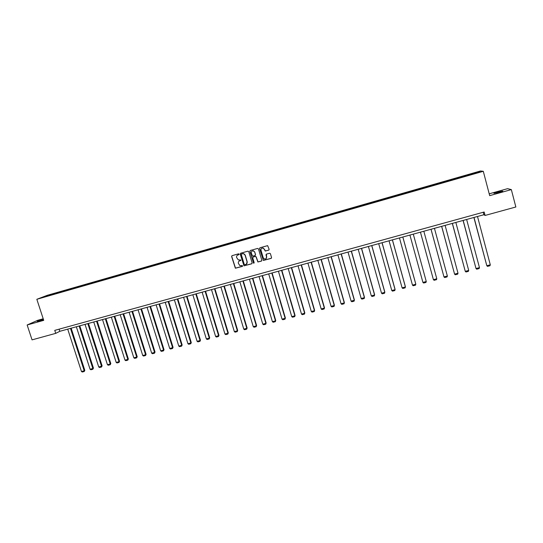 <?xml version="1.0" encoding="UTF-8"?>
<svg xmlns="http://www.w3.org/2000/svg" width="543" height="543" viewBox="0 0 543 543"><rect width="100%" height="100%" fill="white"/><g stroke="black" fill="none" stroke-linecap="round" stroke-linejoin="round"><path stroke-width="0.81" d="M239.151 254.138L238.587 253.819L232.037 255.672L231.61 256.479L235.363 268.215L242.341 266.416L242.361 265.554L239.925 265.703L238.377 263.369C238.133 262.12 238.587 261.258 239.748 260.803L240.902 260.002L238.282 259.887L236.626 257.518C236.381 256.262 236.843 255.4 238.004 254.939L239.151 254.138M497.748 192.059L493.92 193.335L498.915 192.412L502.757 191.129L497.748 192.059M43.372 319.277L37.223 321.354L43.494 319.657M268.697 250.153L269.138 249.339L267.645 245.646L259.982 247.757L259.547 248.572L263.389 260.45L271.12 258.387L271.561 257.572L270.421 253.696L269.606 253.242L266.437 254.131L265.995 254.939L266.565 256.859C266.701 258.387 266.016 259.113 264.495 259.031L263.219 257.796L261 250.275C260.837 248.83 261.475 248.09 262.914 248.063L264.346 249.332L265.242 251.063L268.941 250.024M43.209 318.768L37.759 320.295L27.15 324.986L43.725 320.35L36.836 299.295L483.297 171.303L489.684 195.65L511.336 189.595L515.85 206.998L485.082 215.449L484.173 212.008L54.755 330.368L55.732 333.361L59.791 331.318L483.894 214.729L485.082 215.449M27.15 324.986L32.051 339.864L55.732 333.361M248.762 251.619L247.954 251.165L240.644 253.235L240.21 254.043L243.997 265.826L251.708 263.803L252.142 263.002L248.762 251.619M250.289 250.506L257.64 248.422L258.454 248.884L261.821 260.294L261.387 261.102L257.877 261.977L256.058 256.907L255.251 256.445L253.167 257.036L252.733 257.837L254.151 262.642L253.588 263.199L249.855 251.314L250.289 250.506M36.836 299.295L47.248 295.317L480.474 170.984L483.297 171.303M466.946 175.762L466.776 175.131L46.06 295.949L41.804 297.578L50.261 295.249L413.386 191.122M466.776 175.131L478.953 171.744L480.08 171.887L413.359 191.021M462.948 176.801L462.806 176.38M456.276 178.823L456.106 178.301M452.068 179.916L451.925 179.502M445.436 181.932L445.267 181.41M441.249 183.018L441.12 182.597M434.658 185.02L434.495 184.498M430.497 186.106L430.368 185.686M423.94 188.095L423.791 187.573M419.807 189.168L419.685 188.747M413.291 191.15L413.142 190.627M409.184 192.215L409.062 191.794M402.675 194.082L402.56 193.661M398.643 195.351L398.508 194.828M392.148 197.102L392.039 196.681M388.136 198.365L388.007 197.835M381.681 200.102L381.58 199.681M377.697 201.358L377.568 200.835M371.276 203.089L371.174 202.668M367.312 204.338L367.19 203.808M360.925 206.055L360.837 205.634M356.989 207.297L356.873 206.768M350.642 209.007L350.554 208.587M346.719 210.236L346.617 209.713M340.413 211.94L340.332 211.519M336.517 213.168L336.416 212.639M330.246 214.852L330.171 214.431M326.37 216.073L326.275 215.551M320.132 217.757L320.065 217.329M316.277 218.965L316.189 218.442M310.08 220.634L310.012 220.214M306.245 221.843L306.164 221.32M300.082 223.506L300.021 223.085M296.268 224.707L296.193 224.178M290.145 226.356L290.084 225.936M286.351 227.551L286.283 227.022M280.263 229.187L280.208 228.766M276.489 230.381L276.421 229.852M270.434 232.01L270.387 231.583M266.681 233.191L266.62 232.662M260.66 234.814L260.62 234.386M256.927 235.988L256.873 235.458M250.941 237.596L250.9 237.176M247.228 238.771L247.18 238.241M241.275 240.366L241.241 239.945M237.583 241.533L237.542 241.011M231.664 243.128L231.637 242.701M227.992 244.282L227.958 243.759M222.107 245.864L222.08 245.443M218.456 247.017L218.422 246.495M212.605 248.592L212.584 248.171M208.967 249.739L208.946 249.21M203.15 251.3L203.136 250.88M199.532 252.447L199.519 251.918M193.756 253.995L193.742 253.574M190.152 255.135L190.138 254.606M184.403 256.676L184.396 256.255M180.826 257.81L180.812 257.28M175.104 259.344L175.104 258.923M171.547 260.47L171.54 259.941M165.859 261.998L165.859 261.577M162.316 263.104L162.316 262.588M156.662 264.638L156.669 264.21M153.14 265.717L153.146 265.222M147.52 267.258L147.526 266.837M144.01 268.317L144.024 267.842M138.417 269.864L138.431 269.443M134.935 270.903L134.949 270.441M129.37 272.464L129.39 272.036M125.901 273.475L125.922 273.034M120.37 275.043L120.39 274.622M116.921 276.034L116.942 275.606M111.424 277.609L111.444 277.188M107.989 278.593L108.016 278.172M102.518 280.161L102.546 279.74M99.104 281.138L99.138 280.717M93.661 282.699L93.695 282.279M90.267 283.677L90.301 283.249M84.851 285.231L84.891 284.803M81.477 286.195L81.511 285.774M76.095 287.742L76.129 287.315M72.735 288.706L72.776 288.279M67.38 290.24L67.42 289.819M64.033 291.197L64.081 290.776M58.705 292.725L58.753 292.304M55.386 293.682L55.434 293.254M511.336 189.595L507.583 188.672L489.202 193.824M478.682 172.287L478.953 171.744M467.184 175.694L467 175.172M59.092 329.167L59.791 331.318M483.25 212.265L483.894 214.729M56.567 293.342L56.418 292.881M65.194 290.865L65.038 290.403M73.862 288.381L73.712 287.912M82.577 285.883L82.427 285.414M91.346 283.365L91.19 282.896M100.156 280.84L100.007 280.371M109.007 278.301L108.858 277.826M117.912 275.749L117.763 275.274M126.865 273.177L126.716 272.701M135.865 270.597L135.723 270.122M144.92 268.004L144.771 267.523M154.015 265.391L153.866 264.916M163.165 262.771L163.015 262.289M172.362 260.131L172.212 259.649M181.613 257.497L181.464 256.995M190.919 254.85L190.763 254.328M200.279 252.196L200.109 251.647M209.686 249.529L209.51 248.952M219.141 246.821L218.965 246.237M228.644 244.099L228.467 243.508M238.201 241.357L238.024 240.766M247.812 238.601L247.635 238.01M257.477 235.832L257.301 235.234M267.197 233.042L267.02 232.445M276.971 230.239L276.794 229.641M286.799 227.422L286.623 226.825M296.682 224.585L296.505 223.987M306.619 221.741L306.449 221.137M316.617 218.87L316.44 218.266M326.669 215.992L326.492 215.381M336.775 213.087L336.606 212.483M346.943 210.175L346.773 209.564M357.172 207.243L357.002 206.632M367.455 204.29L367.285 203.679M377.799 201.324L377.629 200.706M388.204 198.344L388.035 197.727M398.671 195.344L398.501 194.72M413.264 191.156L413.094 190.532M423.873 188.116L423.703 187.491M434.549 185.054L434.38 184.43M445.28 181.98L445.111 181.348M456.079 178.878L455.916 178.247M239.015 254.613L237.603 255.101M239.293 260.993L240.773 260.464M231.97 255.692L231.752 256.398L235.499 268.12L242.531 266.308M240.563 253.262L240.345 253.961L244.126 265.737L251.959 263.667M241.587 253.927L241.282 254.491L244.248 264.455L245.714 264.522C246.875 264.068 247.336 263.206 247.092 261.95L245.069 255.135L243.542 253.662L241.554 253.941M246.359 264.203L247.092 261.95M241.716 253.846L243.671 253.581L245.198 255.054L247.221 261.869M253.052 257.077L255.373 256.364L256.181 256.825L258 261.889L261.645 260.959M250.194 250.54L249.977 251.239L253.405 262.798L254.043 263.09M254.64 252.108L253.276 250.852C251.809 250.839 251.151 251.572 251.307 253.045L252.57 256.153L254.986 255.563L255.42 254.755L254.762 252.027L253.405 250.778L252.108 251.036M255.224 255.434L255.42 254.755M254.762 252.027L255.543 254.674M261.774 248.273L263.029 247.988L264.461 249.257L265.351 250.981L268.812 250.079M266.002 258.712L266.565 256.859M266.301 254.185L266.674 256.778M259.88 247.798L259.663 248.497L263.498 260.362L271.385 258.23M70.481 328.379L84.206 370.774L81.45 371.493L67.719 329.139M84.817 370.367L84.226 371.514L84.206 370.774L84.817 370.367L71.167 328.189M84.226 371.514L82.292 372.016L81.45 371.493M79.122 326.004L92.839 368.521L90.07 369.24L76.346 326.764M93.437 368.113L92.846 369.26L92.839 368.521L93.437 368.113L79.794 325.82M92.846 369.26L90.912 369.769L90.07 369.24M87.817 323.614L101.521 366.253L98.731 366.98L85.027 324.381M102.098 365.853L101.521 367L102.098 365.853L88.475 323.431M101.521 367L99.566 367.509L98.731 366.98M96.552 321.212L110.243 363.98L107.439 364.713L93.749 321.979M110.806 363.579L110.236 364.733L110.806 363.579L97.19 321.035M110.236 364.733L108.274 365.242L107.439 364.713M105.335 318.795L119.012 361.692L116.195 362.425L102.518 319.569M119.555 361.299L118.998 362.446L119.555 361.299L105.96 318.626M118.998 362.446L117.023 362.962L116.195 362.425M114.166 316.365L127.822 359.391L124.992 360.131L111.335 317.146M128.358 358.998L127.802 360.152L128.358 358.998L114.777 316.202M127.802 360.152L125.82 360.667L124.992 360.131M123.044 313.929L136.687 357.077L133.843 357.823L120.193 314.709M137.203 356.69L136.66 357.844L137.203 356.69L123.634 313.766M136.66 357.844L134.664 358.36L133.843 357.823M131.969 311.472L145.599 354.755L142.734 355.502L129.105 312.259M146.094 354.369L145.558 355.522L146.094 354.369L132.546 311.315M145.558 355.522L143.556 356.045L142.734 355.502M140.942 309.008L154.551 352.421L151.673 353.167L138.065 309.802M155.033 352.04L154.511 353.188L155.033 352.04L141.499 308.852M154.511 353.188L152.495 353.71L151.673 353.167M149.963 306.53L163.558 350.065L160.667 350.826L147.065 307.324M164.027 349.692L163.504 350.846L164.027 349.692L150.506 306.381M163.504 350.846L161.481 351.369L160.667 350.826M159.031 304.032L172.606 347.703L169.701 348.463L156.119 304.833M173.061 347.337L172.552 348.484L173.061 347.337L159.561 303.89M172.552 348.484L170.516 349.013L169.701 348.463M168.154 301.528L181.708 345.334L178.79 346.095L165.221 302.336M182.143 344.961L181.64 346.115L182.143 344.961L168.663 301.385M181.64 346.115L179.597 346.644L178.79 346.095M177.323 299.01L190.858 342.945L187.926 343.712L174.378 299.817M191.279 342.579L190.783 343.733L191.279 342.579L177.812 298.874M190.783 343.733L188.733 344.269L187.926 343.712M186.541 296.471L200.062 340.542L197.109 341.316L183.582 297.286M200.455 340.183L199.98 341.337L200.455 340.183L187.009 296.342M199.98 341.337L197.91 341.873L197.109 341.316M195.806 293.926L209.313 338.133L206.34 338.907L192.833 294.74M209.693 337.773L209.218 338.927L209.693 337.773L196.261 293.797M209.218 338.927L207.141 339.47L206.34 338.907M205.125 291.36L218.612 335.703L215.625 336.484L202.132 292.188M218.972 335.35L218.51 336.504L218.972 335.35L205.559 291.245M218.51 336.504L216.419 337.047L215.625 336.484M214.492 288.788L227.958 333.266L224.958 334.047L211.485 289.616M228.304 332.913L227.85 334.067L228.304 332.913L214.913 288.672M227.85 334.067L225.752 334.617L224.958 334.047M223.913 286.195L237.359 330.809L234.345 331.597L220.892 287.03M237.685 330.463L237.243 331.617L237.685 330.463L224.313 286.086M237.243 331.617L235.133 332.173L234.345 331.597M233.388 283.595L246.814 328.345L243.78 329.139L230.347 284.43M247.119 328.006L246.692 329.16L247.119 328.006L233.768 283.487M246.692 329.16L244.567 329.71L243.78 329.139M242.911 280.975L256.316 325.868L253.269 326.662L239.857 281.817M256.608 325.529L256.187 326.682L256.608 325.529L243.278 280.874M256.187 326.682L254.049 327.239L253.269 326.662M252.495 278.342L265.873 323.37L262.805 324.171L249.413 279.19M266.145 323.037L265.737 324.191L266.145 323.037L252.834 278.247M265.737 324.191L263.586 324.755L262.805 324.171M262.12 275.695L275.484 320.865L272.403 321.666L259.031 276.543M275.735 320.533L275.335 321.687L275.735 320.533L262.445 275.606M275.335 321.687L273.177 322.25L272.403 321.666M271.805 273.034L285.15 318.341L282.048 319.155L268.697 273.889M285.38 318.022L284.987 319.175L285.38 318.022L272.111 272.946M284.987 319.175L282.822 319.739L282.048 319.155M281.546 270.353L294.863 315.809L291.747 316.623L278.416 271.215M295.08 315.49L294.7 316.644L295.08 315.49L281.831 270.278M294.7 316.644L292.514 317.214L291.747 316.623M291.34 267.665L304.637 313.257L301.501 314.078L288.197 268.527M304.827 312.944L304.46 314.098L304.827 312.944L291.605 267.59M304.46 314.098L302.261 314.668L301.501 314.078M301.189 264.957L314.458 310.698L311.309 311.519L298.026 265.826M314.635 310.386L314.275 311.539L314.635 310.386L301.433 264.889M314.275 311.539L312.069 312.116L311.309 311.519M311.091 262.235L324.341 308.119L321.171 308.947L307.915 263.104M324.49 307.813L324.144 308.967L324.49 307.813L311.315 262.167M324.144 308.967L321.924 309.544L321.171 308.947M321.056 259.493L334.278 305.526L331.087 306.354L317.852 260.375M334.407 305.22L334.074 306.374L334.407 305.22L321.259 259.439M334.074 306.374L331.841 306.958L331.087 306.354M331.067 256.737L344.269 302.919L341.058 303.754L327.85 257.626M344.377 302.621L344.052 303.775L344.377 302.621L331.25 256.69M344.052 303.775L341.812 304.358L341.058 303.754M341.14 253.975L354.314 300.293L351.09 301.134L337.909 254.864M354.403 300.001L354.09 301.161L354.403 300.001L341.303 253.927M354.09 301.161L351.837 301.745L351.09 301.134M351.273 251.185L364.421 297.659L361.176 298.507L348.022 252.081M361.176 298.507L361.916 299.118L364.19 298.528L364.489 297.374L351.416 251.151M361.462 248.389L374.582 295.005L371.317 295.86L358.19 249.285M371.317 295.86L372.057 296.478L374.337 295.881L374.629 294.727L361.577 248.355M371.711 245.572L384.804 292.344L381.519 293.2L368.419 246.474M381.519 293.2L382.252 293.817L384.553 293.22L384.831 292.059L371.806 245.545M382.014 242.735L395.08 289.657L391.781 290.519L378.702 243.644M391.781 290.519L392.508 291.143L394.822 290.539L395.087 289.385L382.089 242.714M392.379 239.884L405.417 286.962L402.098 287.831L389.046 240.8M402.098 287.831L402.825 288.455L405.146 287.851L405.397 286.69L392.433 239.87M402.804 237.019L415.816 284.247L412.476 285.123L399.458 237.943M412.476 285.123L413.196 285.747L415.531 285.143L415.775 283.989L402.831 237.013M422.916 282.401L423.628 283.032L425.977 282.421L426.269 281.518L413.298 234.135L426.269 281.518L422.916 282.401L409.917 235.065M420.438 232.173L433.409 279.659L420.445 232.166M423.832 231.237L436.789 278.776L436.484 279.679L434.122 280.297L433.409 279.659L436.789 278.776M431.006 229.268L443.97 276.903L431.033 229.261M434.441 228.325L447.364 276.02L447.052 276.923L444.676 277.541L443.97 276.903L447.364 276.02M441.629 226.35L454.586 274.134L441.683 226.329M445.111 225.393L458.007 273.244L457.681 274.154L455.292 274.778L454.586 274.134L458.007 273.244M452.319 223.411L465.27 271.344L452.394 223.383M455.842 222.44L468.704 270.448L468.371 271.364L465.969 271.995L465.27 271.344L468.704 270.448M463.07 220.451L476.014 268.541L463.172 220.424M466.641 219.474L479.469 267.638L479.123 268.561L476.706 269.192L476.014 268.541L479.469 267.638M473.883 217.478L486.82 265.724L474.012 217.444M477.501 216.487L490.295 264.814L489.942 265.744L487.505 266.375L486.82 265.724L490.295 264.814"/></g></svg>
